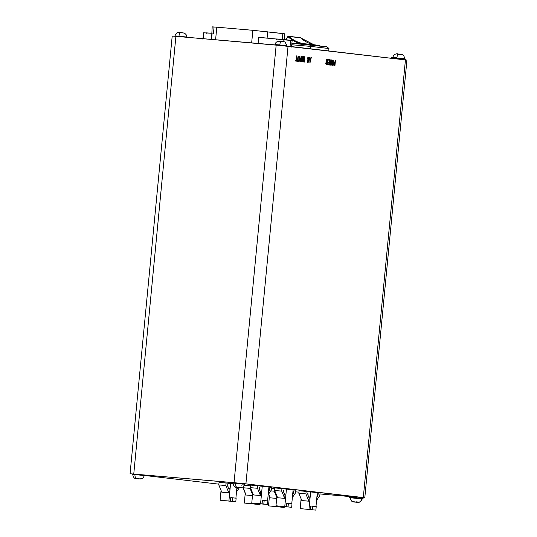 <?xml version="1.0" encoding="UTF-8"?>
<svg xmlns="http://www.w3.org/2000/svg" width="537" height="537" viewBox="0 0 537 537"><rect width="100%" height="100%" fill="white"/><g stroke="black" fill="none" stroke-linecap="round" stroke-linejoin="round"><path stroke-width="0.81" d="M287.718 36.758A1.074 0.886 96.7 0 1 288.537 36.274A1.074 0.886 -83.3 0 0 287.718 36.758L286.201 39.798L289.43 40.181L280.166 39.214L286.201 39.798L287.59 36.785L285.865 39.758M320.166 46.162L319.327 45.41A1.074 0.886 -83.3 0 0 319.307 45.403A1.074 0.886 96.7 0 1 320.018 46.007A1.074 0.886 -83.3 0 0 319.327 45.41L307.627 44.047A1.074 0.886 96.7 0 1 308.426 44.719A1.074 0.886 -83.3 0 0 307.647 44.047A0.644 0.362 -88.8 0 1 307.647 44.047A0.644 0.362 91.2 0 0 307.251 44.618A0.644 0.362 -88.8 0 1 307.62 44.047L305.204 43.812A40.758 33.542 -83.3 0 0 306.13 43.974A40.758 33.542 -83.3 0 1 305.204 43.812L304.64 43.819A40.758 33.542 96.7 0 1 288.987 36.476L300.599 37.832A40.758 33.542 -83.3 0 0 314.044 44.793L300.176 37.637A1.074 0.886 -83.3 0 0 300.156 37.63L288.584 36.281A1.074 0.886 96.7 0 1 288.987 36.476L300.599 37.832A1.074 0.886 -83.3 0 0 300.176 37.637A1.074 0.886 96.7 0 1 300.599 37.832A40.758 33.542 -83.3 0 0 314.044 44.793M209.041 33.052L206.268 32.858L209.041 33.052M283.919 39.745L283.744 41.544L283.919 39.745L258.693 37.301L290.638 40.443L290.067 46.417L290.638 40.443L283.919 39.745M361.945 498.893L350.661 497.786L350.701 497.363L349.265 497.242L350.735 497.363L349.265 497.242L349.359 496.282L349.835 496.302L349.359 496.282L349.265 497.242L352.574 497.504L350.58 497.322L350.674 496.363L352.017 496.47L350.674 496.363L350.58 497.322L355.38 497.759L353.386 497.557L353.48 496.597L355.333 496.772L353.48 496.597L353.386 497.557L358.394 498.054L356.937 497.893L357.031 496.933L358.897 497.121L356.199 496.873L356.843 496.94L356.749 497.893L357.031 496.933L356.816 497.9L361.656 498.383L360.28 498.235L360.374 497.275L361.75 497.423L359.36 497.195L359.266 498.148L359.36 497.195L358.891 497.148L360.374 497.275L360.28 498.235L359.649 498.182L363.039 498.564L361.985 498.464L363.039 498.564L362.522 498.49L362.616 497.531L363.133 497.604L361.75 497.45L362.616 497.531L362.522 498.49L350.735 497.363L350.661 497.786L361.992 498.907C362.267 500.296 361.119 501.457 358.555 502.377L359.434 502.169M354.46 502.041L352.433 501.511A3.86 3.591 -86.5 0 1 350.661 497.786A3.86 3.591 93.5 0 0 352.433 501.511L355.635 502.149L357.877 501.967L357.226 502.31L358.622 502.37L356.346 501.813L355.997 502.236L356.83 502.31L356.877 501.9L357.145 502.343L355.541 502.108M356.199 496.873L356.105 497.826L356.199 496.873L355.561 496.812L356.199 496.873M394.057 57.842L394.514 57.875L394.44 58.607L394.514 57.855L393.252 57.754L394.057 57.842M392.668 57.331L396.971 57.66L396.93 58.09L396.225 58.009L396.152 58.808L396.225 58.009L396.93 58.09L396.971 57.66L392.661 57.325L394.198 54.599C396.266 53.767 397.393 53.532 397.568 53.901L396.024 53.868M400.092 58.124L404.395 58.452C404.495 56.808 403.824 55.553 402.394 54.687L397.917 54.244A3.86 1.034 95.3 0 0 396.971 57.66A3.86 1.034 -84.7 0 1 397.917 54.244L397.118 54.21L397.588 53.901M397.548 53.901L396.903 53.854M397.689 53.948L399.031 54.492L398.568 54.042L397.702 54.23M397.4 58.144L397.326 58.942L397.4 58.144L396.783 58.083L396.709 58.869L396.783 58.083L397.4 58.144M285.08 42.04L283.053 41.443L280.65 41.517A3.86 0.805 95.3 0 0 279.837 44.947L286.926 45.712L279.837 44.947L279.804 45.336L279.837 44.947L275.186 44.584L279.837 44.947A3.86 0.805 -84.7 0 1 280.65 41.517L277.703 41.329M280.025 41.228L281.677 41.383M280.18 41.161L279.455 41.107M280.28 41.208L281.341 41.732L280.146 41.201M184.016 32.992L180.023 32.804A3.86 1.188 95.2 0 0 178.982 36.214L182.587 36.717M181.385 32.616L177.445 32.65M184.305 33.099C186.272 34.395 187.057 35.711 186.654 37.033L178.982 36.214L178.949 36.59L178.982 36.214L174.914 35.898L178.982 36.214A3.86 1.188 -84.8 0 1 180.023 32.804L179.237 32.777L179.506 32.522M144.393 475.547L134.982 474.587A3.86 2.356 94.9 0 0 136.029 478.252L139.13 478.903L141.58 478.762L139.989 479.024L141.58 478.762L138.633 478.863L136.029 478.252A3.86 2.356 -85.1 0 1 134.982 474.587L144.433 475.56L142.896 478.292L140.063 479.031M144.433 475.56L144.473 475.138L141.197 474.742L135.022 474.158L134.982 474.587L135.022 474.158L144.164 475.131M244.671 484.226L235.508 483.287A3.86 2.195 94.9 0 0 236.455 486.945L239.495 487.596L241.932 487.455L240.214 487.703L241.932 487.455L238.73 487.529L236.455 486.945A3.86 2.195 -85.1 0 1 235.508 483.287L244.704 484.24L243.167 486.972L240.274 487.71M235.548 482.864L235.508 483.287L235.548 482.864L244.744 483.817L235.548 482.864M295.699 491.858L298.975 492.14L295.699 491.858M319.971 493.959L349.339 496.503L319.971 493.959M363.146 497.692L242.039 483.441L130.061 473.748L234.038 482.682L276.179 45.007L406.939 60.104L288.054 46.182L175.901 36.328L276.179 45.007L234.038 482.682L245.912 483.857L288.054 46.182L245.912 483.857L363.294 497.564L405.435 59.889L363.294 497.564L364.798 497.779L363.146 497.692M144.44 475.46L218.868 484.152L144.44 475.46M299.109 490.758L307.963 491.577L306.144 491.368L305.895 493.926L298.861 493.322L299.109 490.758L306.144 491.368L305.895 493.926L308.869 501.182L301.834 500.571L298.861 493.322L301.834 500.571L308.869 501.182L309.285 496.866L308.788 497.282L308.204 495.899A4.289 2.437 -85.1 0 1 307.835 492.899L308.204 495.899L308.936 497.369L309.285 496.866L308.58 496.806L309.285 496.866L308.869 501.182L305.895 493.926L298.861 493.322L299.109 490.758M307.956 491.63L317.313 492.644L315.971 506.572L317.313 492.644L310.655 491.865L308.97 509.371L312.239 509.7L312.581 506.176L316.212 506.606L315.87 510.123L300.176 508.613L315.87 510.123L316.212 506.606L312.581 506.176L312.239 509.7L310.48 509.553L310.822 506.029L312.581 506.176L310.822 506.029L310.48 509.553L308.97 509.371L310.655 491.865L307.956 491.63M274.904 487.932L283.758 488.751L281.945 488.542L281.697 491.1L274.662 490.496L274.904 487.932L281.945 488.542L281.697 491.1L284.67 498.356L277.629 497.752L274.662 490.496L277.629 497.752L284.67 498.356L285.087 494.04L284.664 494.523L284.006 493.073A4.289 2.437 -85.1 0 1 283.63 490.073L284.006 493.073L284.731 494.543L285.087 494.04L284.375 493.98L285.087 494.04L284.67 498.356L281.697 491.1L274.662 490.496L274.904 487.932M283.751 488.804L293.108 489.818L291.766 503.746L293.108 489.818L286.456 489.039L284.764 506.545L288.04 506.874L288.376 503.35L292.007 503.78L291.672 507.297L275.971 505.787L291.672 507.297L292.007 503.78L288.376 503.35L288.04 506.874L286.281 506.727L286.617 503.203L288.376 503.35L286.617 503.203L286.281 506.727L284.764 506.545L286.456 489.039L283.751 488.804M268.903 487.046L271.655 487.341L271.413 489.898L271.655 487.341L269.843 487.126L269.715 488.448A4.289 2.437 -85.1 0 1 268.782 491.295L269.715 488.448L268.775 488.368L269.715 488.448L269.843 487.126L268.903 487.046M219.042 482.367L227.889 483.186L226.077 482.971L225.829 485.535L218.794 484.924L219.042 482.367L226.077 482.971L225.829 485.535L228.802 492.791L221.768 492.181L218.794 484.924L221.768 492.181L228.802 492.791L229.218 488.475L228.796 488.952L228.138 487.509A4.289 2.437 -85.1 0 1 227.762 484.508L228.138 487.509L228.863 488.972L229.218 488.475L228.507 488.415L229.218 488.475L228.802 492.791L225.829 485.535L218.794 484.924L219.042 482.367M227.883 483.24L232.957 483.75L230.588 483.475L228.903 500.981L232.172 501.31L232.514 497.786L236.139 498.208L235.803 501.733L220.103 500.216L235.803 501.733L236.139 498.208L232.514 497.786L232.172 501.31L230.413 501.155L230.749 497.631L232.514 497.786L230.749 497.631L230.413 501.155L228.903 500.981L230.588 483.475L227.883 483.24M132.934 474.043L135.022 474.158L132.726 474.003L132.686 474.433L134.982 474.587L132.686 474.433C133.31 477.346 134.431 478.749 136.036 478.635M234.038 482.83L233.132 482.716M244.65 483.824L243.805 483.77M363.133 497.631L363.059 498.591L362.032 498.49L363.059 498.591L362.032 498.517L363.059 498.591L363.153 497.631M349.835 496.302L350.668 496.383L349.835 496.302L349.748 497.262L349.835 496.302M352.017 496.47L353.474 496.624L353.057 496.591L352.97 497.537L353.057 496.591L352.017 496.47L351.923 497.43L352.017 496.47M355.333 496.772L355.467 497.765L355.333 496.772M259.552 485.978L268.909 486.992L267.567 500.92L268.909 486.992L262.251 486.213L260.566 503.719L263.835 504.048L264.177 500.531L267.809 500.954L267.466 504.471L251.772 502.961L267.466 504.471L267.809 500.954L264.177 500.531L263.835 504.048L262.076 503.901L262.418 500.377L264.177 500.531L262.418 500.377L262.076 503.901L260.566 503.719L262.251 486.213L259.552 485.978M250.705 485.106L259.559 485.925L257.74 485.717L257.492 488.274L250.457 487.67L250.705 485.106L257.74 485.717L257.492 488.274L260.465 495.53L253.43 494.926L250.457 487.67L253.43 494.926L260.465 495.53L260.881 491.214L260.385 491.63L259.801 490.247A4.289 2.437 -85.1 0 1 259.431 487.247L259.801 490.247L260.532 491.717L260.881 491.214L260.177 491.154L260.881 491.214L260.465 495.53L257.492 488.274L250.457 487.67L250.705 485.106M293.101 489.872L295.86 490.167L295.612 492.724L295.86 490.167L294.041 489.952L293.914 491.274A4.289 2.437 -85.1 0 1 292.98 494.121L293.914 491.274L292.974 491.194L293.914 491.274L294.041 489.952L293.101 489.872M271.561 488.375L274.837 488.663L274.481 488.623L274.232 491.187L270.755 490.885L274.232 491.187L276.777 497.403L274.232 491.187L274.481 488.623L271.561 488.375M317.307 492.697L320.059 492.993L319.817 495.55L320.059 492.993L318.246 492.778L318.119 494.1A4.289 2.437 -85.1 0 1 317.186 496.947L318.119 494.1L317.179 494.02L318.119 494.1L318.246 492.778L317.307 492.697M244.456 485.294L250.631 485.837L250.276 485.797L250.034 488.361L242.993 487.75L243.06 487.046L245.966 495.007L242.993 487.75L250.034 488.361L252.578 494.577L250.034 488.361L250.276 485.797L244.456 485.294M172.39 36.113L175.901 36.328L133.76 474.003L175.901 36.328L172.202 36.073L130.061 473.748M406.798 60.11L406.334 60.09M296.968 55.915L296.511 60.634L297.095 60.701L297.042 61.211L295.478 61.03L295.531 60.52L296.149 60.594L296.605 55.875L296.968 55.915L296.511 60.634L296.968 55.915L296.605 55.882L296.968 55.915M299.002 61.44L298.639 61.399L299.022 57.399L298.659 56.707L298.176 57.298L297.787 61.299L297.424 61.258L297.901 56.835L298.72 56.123L299.371 57.003L299.002 61.44L298.639 61.399L299.008 57.566L298.659 56.707L298.149 56.841L298.156 57.466L298.035 57.123L297.787 61.299L297.424 61.258L298.129 56.351L299.237 56.479L298.538 56.11L299.237 56.479L299.371 57.607L299.062 56.466L299.002 61.44M300.116 61.567L299.525 61.003L299.559 59.372L300.082 58.614L300.841 58.62L301.056 56.392L301.418 56.439L300.915 61.661L299.572 61.124L299.451 59.976L299.787 58.875L300.841 58.62L300.317 58.567L300.841 58.62L301.056 56.392L301.418 56.439L301.056 56.398L301.418 56.439L300.915 61.661L300.116 61.567M301.311 61.708L301.814 56.486L302.244 56.533L302.653 60.54L303.049 56.627L303.405 56.667L302.902 61.896L302.465 61.842L302.056 57.835L301.673 61.748L301.311 61.708L301.814 56.486L302.244 56.533L301.814 56.486L302.244 56.533L302.492 60.527L303.049 56.627L303.405 56.667L303.049 56.633L303.405 56.667L302.902 61.896L302.465 61.842L302.056 57.835L301.673 61.748L301.311 61.708M304.311 57.372L304.204 56.714L304.888 56.794L304.385 62.07L303.7 61.99L304.204 56.714L304.888 56.794L304.204 56.721L304.888 56.794L304.11 61.399L304.499 57.399L304.385 62.07L303.7 61.99L304.311 57.372M307.674 62.46L308.372 62.151L309.01 59.815L308.654 57.667L309.01 59.815L308.372 62.151L307.849 62.473L307.419 62.124L307.265 60.56L307.896 61.963L308.654 59.829L308.312 57.808L307.386 59.164L307.889 57.486L308.5 57.284L308.876 57.788L308.976 60.137L308.312 62.232L307.788 62.46L307.359 61.956L307.265 60.56L307.963 61.956L308.594 60.359L308.453 57.882L307.386 59.164L307.829 57.566L308.366 57.251L308.829 57.681L308.191 57.231M310.916 57.546L311.285 57.587L310.024 62.728L309.46 57.378L309.822 57.419L309.889 58.969L310.561 59.05L310.916 57.546L311.285 57.587L310.386 59.036L309.715 58.956L309.46 57.378L309.822 57.419L309.715 58.956L310.561 59.05L309.715 58.956L309.46 57.378L310.024 62.728L311.285 57.587L310.916 57.553M326.429 64.641L325.737 63.661L326.342 61.869L326.033 59.312L326.402 59.352L326.684 61.829L327.107 61.876L327.342 59.466L327.704 59.506L327.201 64.729L326.429 64.641L325.744 63.124L326.342 61.869L326.033 59.312L326.402 59.352L326.04 59.318L326.402 59.352L326.509 61.809L326.228 59.339L326.509 61.809L326.932 61.862L326.509 61.809L327.107 61.876L327.342 59.466L327.704 59.506L327.342 59.466L327.704 59.506L327.201 64.729L326.429 64.641M328.953 62.715L327.919 62.594L327.966 62.084L329 62.205L329.194 60.191L327.993 60.05L328.04 59.547L329.604 59.728L329.1 64.95L327.617 64.782L327.664 64.272L328.785 64.406L328.953 62.715L327.919 62.594L327.966 62.084L329 62.205L327.966 62.091L329 62.205L329.194 60.191L327.993 60.05L328.04 59.547L329.604 59.728L328.04 59.553L329.604 59.728L329.1 64.95L327.617 64.782L327.664 64.272L328.785 64.406L327.664 64.279L328.785 64.406L328.953 62.715M331.228 65.205L331.02 61.789L330.47 65.111L330.228 61.695L329.376 64.984L330.215 59.802L330.443 63.782L331.396 59.936L331.228 65.205L331.02 61.789L330.47 65.111L330.228 61.695L329.376 64.984L330.215 59.802L330.268 63.769L331.396 59.936L331.228 65.205M332.061 65.306L332.786 65.031L333.336 62.816L333.041 60.486L333.336 62.816L332.786 65.031L332.235 65.319L331.718 64.796L331.718 62.024L332.457 60.144L333.007 60.204L333.356 61.023L333.162 63.997L332.517 65.272L331.765 64.91L332.202 60.379L332.739 60.097L333.222 60.5L332.557 60.077M334.148 65.541L333.558 64.977L333.598 63.346L334.115 62.587L334.88 62.594L335.095 60.366L335.45 60.413L334.947 65.635L333.605 65.098L333.49 63.95L333.826 62.849L334.88 62.594L334.356 62.54L334.88 62.594L335.095 60.366L335.45 60.413L335.088 60.372L335.45 60.413L334.947 65.635L334.148 65.541M239.327 487.549L238.837 487.583M236.246 487.307C234.756 487.468 233.662 486.072 232.964 483.112L235.508 483.287L232.998 483.125M236.716 487.341L235.783 486.844L236.716 487.341M242.16 484.065A3.86 2.195 -85.1 0 1 241.878 485.441M237.435 487.448L238.804 487.583M235.743 487.18L235.072 486.831M236.978 486.965L236.911 487.361L236.978 486.965M139.197 478.883L138.674 478.917M136.391 478.655L135.384 478.152L136.391 478.655M137.25 478.776L138.633 478.91M135.519 478.501L134.874 478.158M136.673 478.266L136.599 478.675L136.673 478.266M180.909 32.629L179.915 32.522L180.909 32.629M179.727 32.468L179.143 32.428M184.795 33.348L182.647 32.75M285.053 42.02L286.933 45.712L282.281 45.35M284.919 41.973L283.053 41.443M404.965 59.835L405.052 58.922L404.18 58.808L404.093 59.735L404.18 58.808L403.3 58.734L405.052 58.922L404.965 59.835M405.046 58.942L405.321 59.876L405.046 58.942M402.951 59.6L403.039 58.681L401.428 58.513L401.34 59.412L401.428 58.513L400.978 58.486L403.039 58.681L402.951 59.6M400.703 58.466L397.89 58.164L397.81 58.996L397.89 58.164L396.93 58.09L400.978 58.486L399.81 58.365L400.978 58.486L400.622 59.325L400.703 58.466M399.729 59.224L399.81 58.352L399.729 59.224M393.185 58.459L393.252 57.754L392.205 57.674L392.138 58.338L392.205 57.674L393.252 57.754L393.185 58.459M391.58 57.66L391.621 58.278L391.681 57.647L392.198 57.694L391.554 57.654L391.46 58.614M396.225 58.009L394.514 57.855L396.225 58.009M405.341 59.949L405.401 58.996M402.549 54.781L397.353 53.962M399.219 54.049L400.448 54.183M349.802 497.343L349.285 497.242L349.802 497.343M363.039 498.564L363.133 497.604L363.039 498.564M361.656 498.383L361.75 497.423L361.656 498.383M358.803 498.081L358.897 497.121L358.803 498.081M354.252 502.061C353.91 501.9 351.097 502.659 350.252 497.779L350.292 497.349L349.285 497.269L350.346 497.369M361.998 498.484L361.623 498.47M357.145 502.343L352.749 501.484L354.454 502.075M361.582 498.9A3.86 3.591 -86.5 0 1 359.434 502.068M350.252 497.779L350.661 497.786M213.048 27.004L214.062 27.125L213.444 33.529M282.845 33.536L282.274 39.409L282.845 33.536L284.724 33.804L252.867 30.307L251.658 42.886L252.867 30.307L282.845 33.536M267.104 38.114L267.715 31.77L267.104 38.114M203.604 32.844L212.135 33.274L203.986 32.824L203.416 38.711L203.986 32.824L203.523 32.817L202.905 39.221M211.612 33.254L212.135 33.274L211.544 39.416L212.182 26.857L216.807 27.179L212.182 26.857M215.592 39.765L216.807 27.179L252.867 30.307L216.807 27.179L215.592 39.765M261.15 37.543L258.693 37.301L258.102 43.443L258.693 37.301L267.097 38.174M291.531 47.061L292.141 40.658L290.638 40.443L292.108 40.664M284.543 33.818L283.966 33.784M206.409 32.891L206.215 33.395M276.864 39L280.166 39.214L276.636 38.953L276.582 39.49M305.251 43.893L304.64 43.819A40.758 33.542 96.7 0 1 288.987 36.476A1.074 0.886 -83.3 0 0 288.537 36.274M328.718 50.934L328.953 48.525L328.718 50.934M319.307 45.403L307.735 44.054M310.567 48.813L310.802 46.404L328.953 48.525L310.802 46.404L310.561 44.9L327.013 46.826L328.953 48.525L327.013 46.826L291.893 43.289L310.561 44.9L310.802 46.404L291.752 44.759L310.802 46.404L310.567 48.813M303.21 44.269L295.8 41.946L288.295 36.952L287.785 37.066A0.43 0.356 96.7 0 1 288.295 36.952L288.987 36.476L288.295 36.952A41.403 34.073 -83.3 0 0 303.21 44.269M300.156 37.63A1.074 0.886 96.7 0 1 300.176 37.637L288.564 36.281L287.59 36.785M304.211 44.356A0.644 0.362 -82.5 0 1 304.64 43.819A0.644 0.362 97.5 0 0 304.211 44.356M307.607 44.047A40.758 33.542 96.7 0 1 307.077 44.027A0.644 0.362 92.4 0 0 307.063 44.027A0.644 0.362 -87.6 0 1 307.077 44.027A0.644 0.362 92.4 0 0 306.681 44.564A0.644 0.362 -87.6 0 1 307.063 44.027L304.64 43.819M237.656 487.468A4.289 2.437 -85.1 0 1 237.112 488.556L237.73 487.26M229.306 501.095L226.413 500.793L229.306 501.095M232.326 501.444L229.433 501.149L232.326 501.444M221.049 490.429L220.103 500.216L221.049 490.429M236.495 492.02L239.455 487.589L236.495 492.02M236.938 487.374L235.897 498.182L236.938 487.374M260.969 503.834L258.075 503.538L260.969 503.834M263.996 504.189L261.103 503.887L263.996 504.189M252.712 493.167L251.772 502.961L252.712 493.167M268.158 494.758L271.413 489.898L268.158 494.758M285.167 506.659L282.281 506.364L285.167 506.659M288.194 507.015L285.301 506.713L288.194 507.015M276.917 495.993L275.971 505.787L276.917 495.993M292.363 497.584L295.612 492.724L292.363 497.584M277.71 506.747L274.816 506.445L277.71 506.747M280.73 507.096L277.837 506.8L280.73 507.096M280.576 506.962L280.636 506.331L280.576 506.962L284.207 507.384L280.576 506.962M284.274 506.706L284.207 507.384L282.449 507.23L283.959 507.411L268.507 505.867L278.817 506.807L278.884 506.123L278.817 506.807L268.507 505.867L283.959 507.411L282.449 507.23L284.207 507.384L284.274 506.706M268.628 494.067L270.171 497.833L268.628 494.067M276.683 498.396L270.171 497.833L276.683 498.396M269.453 496.081L268.507 505.867L269.453 496.081M277.367 505.948L277.307 506.633L277.367 505.948M309.372 509.485L306.479 509.19L309.372 509.485M312.4 509.841L309.507 509.539L312.4 509.841M301.116 498.819L300.176 508.613L301.116 498.819M316.562 500.41L319.817 495.55L316.562 500.41M253.504 503.921L250.611 503.619L253.504 503.921M256.532 504.27L253.639 503.974L256.532 504.27M256.371 504.136L256.438 503.505L256.371 504.136L260.002 504.558L256.371 504.136M260.069 503.881L260.002 504.558L258.243 504.404L259.76 504.585L244.308 503.041L254.612 503.981L254.679 503.297L254.612 503.981L244.308 503.041L259.76 504.585L258.243 504.404L260.002 504.558L260.069 503.881M252.484 495.57L245.966 495.007L252.484 495.57M245.248 493.255L244.308 503.041L245.248 493.255M253.169 503.122L253.102 503.807L253.169 503.122M334.773 65.615L335.276 60.392L334.773 65.615M334.464 63.057L334.027 63.279L334.826 63.104L334.638 65.084L333.712 64.709L334.115 65.031L333.819 63.984L333.638 64.359L334.027 63.279L333.672 63.775L334.477 63.057L333.853 63.265M334.027 63.279L333.886 64.729L334.638 65.084L334.826 63.104L334.296 63.044M332.202 60.379L332.739 60.097M332.786 65.031L332.235 65.319M332.631 60.09L333.128 60.735L333.162 62.802L332.839 64.541L332.128 65.306M332.792 60.862L332.202 60.795L331.819 62.648L332.014 64.534L332.685 60.6L332.108 60.99L331.779 63.124L331.839 64.521L332.437 64.588M332.51 60.587L332.967 60.876L332.987 62.775L332.611 64.601L332.108 64.796M332 62.661L332.014 64.534L332.705 64.413L332.732 60.607L332 62.661M330.295 65.091L330.846 61.775L330.295 65.091M329.503 65.004L330.027 61.681L329.503 65.004M331.054 65.178L331.222 59.922L331.054 65.178M328.926 64.93L329.423 59.714L328.926 64.93M327.026 64.709L327.523 59.493L327.026 64.709M326.402 62.319L325.946 63.668L326.885 64.185L325.993 63.809L326.442 62.319M327.06 62.386L326.885 64.185L326.167 63.822L326.093 63.165L326.281 62.534L327.06 62.386L326.174 62.742L326.442 64.118L326.885 64.185L327.06 62.386M309.849 62.708L311.104 57.573L309.849 62.708M307.6 60.6L307.265 60.567L307.6 60.6M307.667 61.775L307.419 60.587L307.667 61.775M307.896 61.963L307.493 61.755L307.896 61.963M308.137 57.795L307.573 59.191L307.855 57.976L308.386 58.043M308.258 57.244L308.835 59.802L308.453 61.641L307.741 62.46M304.654 57.412L304.714 56.781L304.654 57.412M304.211 62.05L304.271 61.419L304.211 62.05M302.727 61.876L303.23 56.654L302.727 61.876M301.499 61.728L301.875 57.821L301.499 61.728M300.74 61.641L301.244 56.419L300.74 61.641M300.425 59.083L299.995 59.305L300.794 59.13L300.606 61.111L299.76 60.876L299.787 60.01L299.646 60.661L299.774 59.359L299.612 59.996L300.445 59.083L299.821 59.292M299.995 59.305L299.854 60.755L300.606 61.111L300.794 59.13L300.257 59.07M297.605 61.278L297.975 57.446L297.605 61.278M298.827 61.419L299.19 57.593L298.827 61.419M297.095 60.701L296.337 60.621L297.095 60.701L297.042 61.211L295.478 61.03L295.531 60.52L296.149 60.594L295.525 60.527L296.149 60.594L296.605 55.875L296.337 60.621L297.095 60.701M296.867 61.191L296.914 60.688L296.867 61.191M289.396 40.718L289.443 40.188M362.032 498.484L361.992 498.907M392.621 57.754L392.661 57.325M275.145 45.007L275.186 44.584C275.152 43.188 276.099 42.067 278.012 41.228M280.2 41.161L279.092 41.087M186.654 37.033L186.614 37.462M244.704 484.24L244.744 483.817M406.939 60.104L364.798 497.779M232.964 483.112L233.004 482.682M237.106 486.965L237.025 487.374M136.794 478.36L136.734 478.695M179.754 32.468C179.331 32.603 176.74 31.166 174.914 35.898L174.874 36.328M286.933 45.712L286.892 46.142M404.401 58.459L404.361 58.882M357.051 501.927L357.051 502.296M284.107 40.208L284.724 33.804"/></g></svg>
